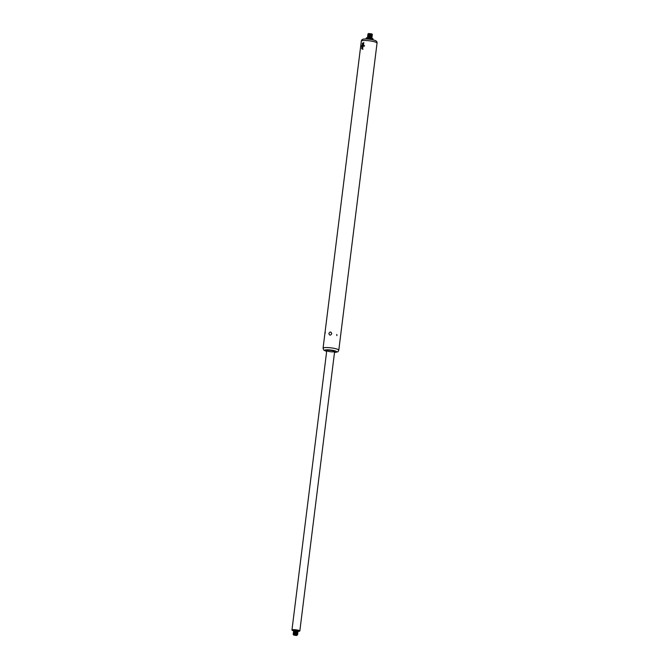 <?xml version="1.0" encoding="UTF-8"?>
<svg xmlns="http://www.w3.org/2000/svg" width="669" height="669" viewBox="0 0 669 669"><rect width="100%" height="100%" fill="white"/><g stroke="black" fill="none" stroke-linecap="round" stroke-linejoin="round"><path stroke-width="1" d="M367.833 34.755L372.298 35.306M367.741 35.44L372.14 35.833L367.808 34.796L371.839 35.624M368.151 35.858L371.755 36.31L368.109 35.858M367.657 36.134L372.123 36.695M367.574 36.828L371.964 37.213L367.641 36.176L371.663 37.004M367.983 37.238L371.579 37.698M367.482 37.523L371.947 38.074M367.616 37.732L371.772 38.25M363.409 43.033A8.396 2.885 -2.5 0 1 363.861 42.875L362.28 43.602L363.702 44.112L363.409 43.033M362.121 45.208L362.381 44.213L362.08 45.208A7.928 1.363 7.1 0 1 363.576 45.107L363.61 44.831A7.928 1.363 -172.9 0 0 362.916 44.856L362.381 44.213L362.799 44.171M361.72 48.277L362.197 49.029A20.747 14.342 -38.4 0 1 362.514 48.528L362.698 49.213A7.928 1.338 7.3 0 1 362.966 49.205L362.372 48.344A20.731 14.333 141.6 0 0 362.063 48.845L361.896 48.26A7.928 1.338 -172.7 0 0 361.72 48.277L361.762 48.293A7.869 1.321 7.3 0 1 361.887 48.277M362.514 48.528L362.74 49.222M361.728 47.934A7.928 1.363 7.1 0 1 362.774 47.842L362.924 46.629A7.928 1.363 -172.9 0 0 361.887 46.721L361.854 46.997A7.928 1.363 7.1 0 1 362.907 46.905L362.824 47.566A7.928 1.363 -172.9 0 0 361.762 47.658L361.728 47.934M362.907 46.905L362.866 47.574A7.869 1.355 7.1 0 0 361.804 47.666L361.762 47.658M363.836 46.069A7.928 1.363 7.1 0 1 364.513 46.069L364.555 45.709A7.928 1.363 -172.9 0 0 363.877 45.709L363.836 46.069M361.72 45.852A7.928 1.363 -172.9 0 0 361.352 45.927L361.302 46.286A7.928 1.363 7.1 0 1 361.67 46.203L361.72 45.852A7.869 1.355 7.1 0 0 361.394 45.944L361.352 45.927M363.668 46.094L362.657 45.668A15.437 9.918 150.5 0 0 362.389 46.027L361.77 46.22L362.506 46.261A14.935 9.491 -28.4 0 1 362.782 45.927L363.668 46.094M362.782 45.927L363.25 45.735M363.769 45.693L362.698 45.684A15.32 9.843 -29.5 0 0 362.431 46.036L361.82 45.81M363.727 45.684L362.698 45.684M340.479 336.649L340.605 335.646M336.733 334.475L336.917 335.612L336.733 334.475M328.864 333.505C330.043 331.481 331.004 331.54 331.765 333.689C330.494 335.646 329.524 335.587 328.864 333.505M324.816 334.191L325.301 332.351L324.816 334.191M366.236 38.902L366.269 38.033A3.395 0.585 7.1 0 1 369.706 37.865A3.395 0.585 7.1 0 1 373.001 38.877L372.825 39.722M367.064 38.844A3.303 0.569 7.1 0 1 372.031 39.463L374.397 40.249A6.523 1.121 7.1 0 0 364.58 39.028L367.064 38.844M333.614 351.877A3.964 0.677 7.1 0 1 329.24 351.526A3.964 0.677 7.1 0 1 326.765 350.581A3.964 0.677 7.1 0 1 330.779 350.397A3.964 0.677 7.1 0 1 334.625 351.56A3.964 0.677 7.1 0 1 333.614 351.877M363.71 46.111L362.815 45.935L363.326 45.76M363.919 45.718A7.869 1.355 7.1 0 1 364.555 45.726M361.929 46.738A7.869 1.355 7.1 0 1 362.966 46.646M361.67 48.762L361.762 48.293M362.105 48.854A20.588 14.233 -38.4 0 1 362.414 48.352M362.422 44.221L362.841 44.179M363.61 44.84A7.869 1.355 7.1 0 0 362.958 44.873L362.916 44.856M362.464 44.463L362.79 44.873L362.707 44.43L362.272 44.907A7.928 1.363 7.1 0 1 362.749 44.865M362.79 44.873A7.869 1.355 -172.9 0 0 362.314 44.923L362.272 44.907M363.2 43.109L363.175 43.619L363.2 43.109A8.396 2.893 177.5 0 0 362.531 43.401L363.133 43.61M363.702 44.112L362.28 43.602M362.372 43.259L363.903 42.599M372.223 35.139L367.9 34.102L372.39 34.663L368.284 34.479M367.917 34.06L372.382 34.621M368.519 33.5L371.931 33.927M293.992 631.277L297.588 631.728M298.048 631.419L293.582 630.859M297.973 631.252L293.574 630.181L297.83 630.951M298.215 630.758L297.672 631.043M298.056 631.327A3.964 0.677 -172.9 0 0 298.809 631.302A3.964 0.677 -172.9 0 0 299.829 630.984A3.964 0.677 -172.9 0 0 295.974 629.813A3.964 0.677 -172.9 0 0 291.96 630.006A3.964 0.677 -172.9 0 0 293.599 630.775M297.956 632.113L293.49 631.553M293.566 631.728L297.964 632.155L293.566 631.728M297.872 632.799L293.407 632.247M293.816 632.657L297.412 633.117M297.789 633.493L293.323 632.941M293.39 633.108L297.797 633.543L293.39 633.108M297.697 634.187L293.239 633.627M293.641 634.045L297.245 634.496M297.613 634.881L293.147 634.321M293.49 634.739L297.621 634.923L293.599 635.015M296.576 635.55L293.666 635.082L296.576 635.55M324.774 334.492L323.068 348.24A7.928 1.363 7.1 0 1 331.096 347.863A7.928 1.363 7.1 0 1 338.79 350.196L340.504 336.448M324.85 333.873L361.31 41.169A7.928 1.363 7.1 0 1 369.347 40.801A7.928 1.363 7.1 0 1 377.04 43.134C377.216 41.679 376.338 40.717 374.397 40.249M326.673 351.35A6.029 1.037 7.1 0 1 326.271 349.828A6.029 1.037 7.1 0 1 334.717 350.782A6.029 1.037 7.1 0 1 335.136 352.304A6.029 1.037 7.1 0 1 334.533 352.337M367.933 37.732L371.462 38.175M367.599 37.372L371.88 37.907M367.942 37.247L371.538 37.681M368.034 36.519L371.621 36.996M367.766 35.984L372.048 36.519M368.193 35.173L371.797 35.608M368.025 33.91L372.307 34.445M294.042 630.558L297.63 631.026M293.607 631.402L297.889 631.937M293.95 631.277L297.546 631.72M293.515 632.096L297.805 632.631M293.432 632.79L297.713 633.326M293.775 632.665L297.379 633.1M293.348 633.484L297.63 634.011M293.256 634.17L297.546 634.705M293.599 634.045L297.203 634.488M340.58 335.83L377.04 43.134M361.31 41.169C361.494 39.722 362.581 39.003 364.58 39.028M334.525 352.379L335.504 352.346C339.216 351.401 337.469 352.27 338.79 350.196M323.068 348.24L323.871 350.196L326.664 351.401M299.829 630.984L334.625 351.56M291.96 630.006L326.765 350.581"/></g></svg>
